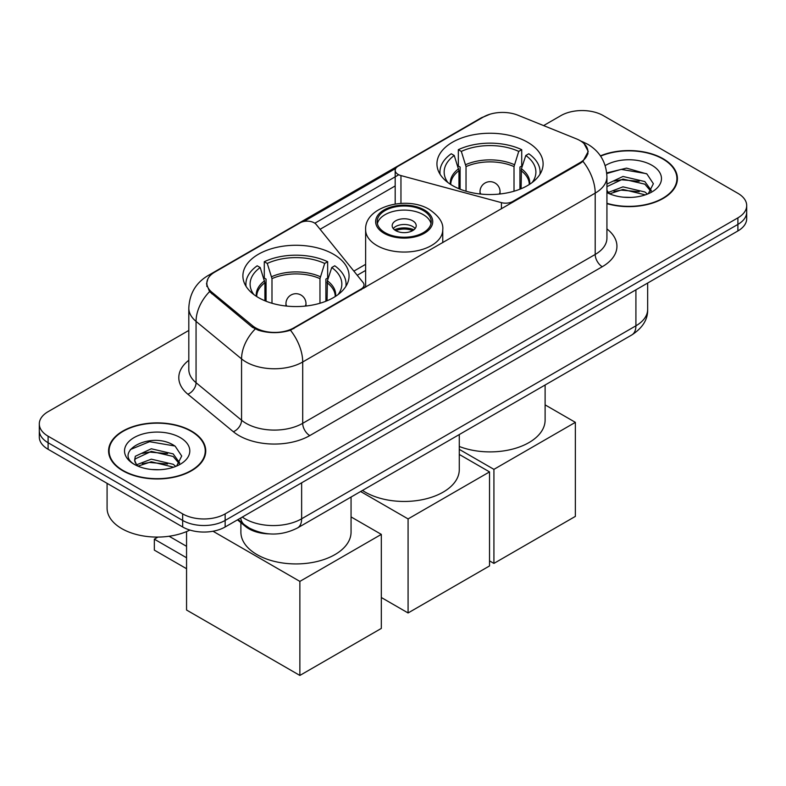 <?xml version="1.0" encoding="UTF-8"?>
<svg xmlns="http://www.w3.org/2000/svg" width="786" height="786" viewBox="0 0 786 786"><rect width="100%" height="100%" fill="white"/><g stroke="black" fill="none" stroke-linecap="round" stroke-linejoin="round"><path stroke-width="1.18" d="M512.737 202.277L512.737 201.471A10.012 5.787 180 0 1 501.419 202.631L400.958 175.583A10.012 5.787 180 0 1 398.109 174.423A10.012 5.787 180 0 1 395.181 170.336A10.012 5.787 180 0 1 398.109 166.249L483.41 117.006A27.038 15.612 0 0 1 518.043 115.257L576.354 138.827A27.038 15.612 0 0 1 579.97 140.576A27.038 15.612 0 0 1 587.889 151.619L587.889 154.007M333.51 254.251A53.084 30.644 0 0 0 275.66 247.6A53.084 30.644 0 0 0 242.894 275.915A53.084 30.644 0 0 0 258.437 297.589A53.084 30.644 0 0 0 316.286 304.231A53.084 30.644 0 0 0 349.063 275.915A53.084 30.644 0 0 0 333.51 254.251M527.563 142.217A53.084 30.644 0 0 0 469.714 135.575A53.084 30.644 0 0 0 436.937 163.881A53.084 30.644 0 0 0 452.49 185.555A53.084 30.644 0 0 0 510.34 192.197A53.084 30.644 0 0 0 543.106 163.881A53.084 30.644 0 0 0 527.563 142.217M293.846 327.85L361.079 289.032A10.012 5.787 180 0 0 364.016 284.945A10.012 5.787 180 0 0 363.073 282.498L316.227 224.501A10.012 5.787 180 0 0 300.075 222.851L214.774 272.103A27.038 15.612 0 0 0 206.856 283.137A27.038 15.612 0 0 0 211.739 292.097L252.581 325.758A27.038 15.612 0 0 0 293.846 327.85L293.846 328.646M512.737 201.471L579.97 162.663A27.038 15.612 0 0 0 587.889 151.619M269.166 533.881A30.045 17.351 180 0 1 245.527 526.492L237.48 519.86M606.93 203.633A48.575 28.041 0 0 0 677.414 178.609A48.575 28.041 0 0 0 663.188 158.772A48.575 28.041 0 0 0 600.425 155.864M191.509 431.092A48.575 28.041 0 0 0 138.572 425.01A48.575 28.041 0 0 0 108.586 450.918A48.575 28.041 0 0 0 122.812 470.755A48.575 28.041 0 0 0 175.75 476.837A48.575 28.041 0 0 0 205.745 450.918A48.575 28.041 0 0 0 191.509 431.092M109.087 453.443A48.575 28.041 0 0 0 108.92 454.19M584.018 143.563L588.242 151.452L582.947 161.356L580.323 163.262L290.456 330.228C279.737 333.46 269.018 333.46 258.299 330.228L252.227 327.153L209.567 291.635L206.502 283.844L207.887 278.873M188.807 330.434L48.103 411.668A30.045 17.351 0 0 0 39.3 423.939L39.3 437.016A30.045 17.351 0 0 0 48.103 449.287L182.657 526.974L182.657 520.43A30.045 17.351 0 0 0 225.15 520.43L737.897 224.403A30.045 17.351 0 0 0 746.7 212.132A30.045 17.351 0 0 1 737.897 224.403L225.15 520.43A30.045 17.351 0 0 1 182.657 520.43L48.103 442.744L182.657 520.43L182.657 513.887A30.045 17.351 0 0 0 225.15 513.887L737.897 217.86A30.045 17.351 0 0 0 746.7 205.588A30.045 17.351 0 0 0 737.897 193.327L603.343 115.64A30.045 17.351 0 0 0 560.85 115.64L543.607 125.593M39.3 430.482A30.045 17.351 0 0 0 48.103 442.744A30.045 17.351 0 0 1 39.3 430.482M303.828 221.485L395.741 168.42M314.832 223.224L398.109 175.14M39.3 423.939A30.045 17.351 0 0 0 48.103 436.201L182.657 513.887M205.411 454.19A48.575 28.041 0 0 0 205.244 453.443M677.08 181.88A48.575 28.041 0 0 0 676.913 181.134M182.657 526.974A30.045 17.351 0 0 0 225.15 526.974L737.897 230.946A30.045 17.351 0 0 0 746.7 218.675L746.7 205.588M606.93 203.309A48.074 27.756 0 0 0 676.913 178.609A48.074 27.756 0 0 0 662.834 158.978A48.074 27.756 0 0 0 600.612 156.139M623.406 197.198L630.952 197.414M608.403 192.403L622.974 186.842L644.844 191.961L647.487 194.083M609.74 193.798L622.974 189.436L645.316 194.879M606.93 190.074A22.637 13.067 0 0 0 609.936 193.975M606.93 184.052L622.974 176.457L644.844 181.566L651.339 190.556M606.93 186.646L622.974 179.051L644.844 184.17L650.828 191.224M606.93 192.58A32.648 18.854 0 0 0 651.918 191.931A32.648 18.854 0 0 0 651.918 165.276A32.648 18.854 0 0 0 605.191 165.6M648.263 193.759L653.372 183.718L646.907 173.961L626.55 168.125L606.723 172.92M608.629 193.415L606.93 191.607M606.782 173.539L621.195 169.373L646.465 173.667M614.004 181.065L621.195 179.758L639.234 181.301M614.004 191.45L621.195 190.143L639.234 191.696M123.166 470.549A48.074 27.756 0 0 0 175.563 476.562A48.074 27.756 0 0 0 205.244 450.918A48.074 27.756 0 0 0 191.155 431.298A48.074 27.756 0 0 0 138.768 425.275A48.074 27.756 0 0 0 109.087 450.918A48.074 27.756 0 0 0 123.166 470.549M107.083 483.341L107.083 508.169A50.078 28.915 0 0 0 121.751 528.614A50.078 28.915 0 0 0 189.888 530.049M151.737 469.507L159.283 469.733M136.725 464.723L151.305 459.162L173.175 464.271L175.818 466.393M138.071 466.118L151.305 461.755L173.647 467.198M136.961 465.725L134.612 460.242A22.637 13.067 0 0 0 138.267 466.295M134.612 460.242L135.3 456.283L151.305 448.777L173.175 453.886L179.67 462.866M134.671 460.567L135.3 458.877L151.305 451.37L173.175 456.479L179.159 463.544M176.595 466.078L181.704 456.027L175.239 446.281C152.327 429.814 111.622 451.508 135.123 464.821L135.241 464.89M180.249 437.596A32.648 18.854 0 0 0 134.082 437.596A32.648 18.854 0 0 0 134.082 464.251A32.648 18.854 0 0 0 180.249 464.251A32.648 18.854 0 0 0 180.249 437.596M130.348 449.553L149.527 441.693L174.797 445.986M142.325 453.375L149.527 452.078L167.565 453.62M142.325 463.769L149.527 462.463L167.565 464.005M458.945 188.728L458.945 170.69L454.239 155.49A45.873 26.488 0 0 0 446.723 180.8A45.873 26.488 0 0 0 447.882 182.519M460.115 189.2L460.115 167.064L458.336 166.033L458.336 149.674A50.078 28.915 0 0 1 521.717 149.674L518.731 151.403A45.873 26.488 0 0 0 461.323 151.403L466.029 166.603L466.029 191.224M514.015 191.224L514.015 166.603L518.731 151.403M459.279 446.477A55.089 31.804 0 0 0 515.911 448.167A55.089 31.804 0 0 0 545.111 420.097L545.111 385.002M521.717 149.674L521.717 166.033L519.939 167.064L519.939 189.2M454.239 155.49L451.252 153.761A50.078 28.915 0 0 0 439.944 172.065A50.078 28.915 0 0 0 440.091 174.296M461.323 151.403L458.336 149.674M539.953 174.296A50.078 28.915 0 0 0 540.1 172.065A50.078 28.915 0 0 0 528.801 153.761L525.805 155.49L521.432 168.774L521.098 188.728M532.171 182.519A45.873 26.488 0 0 0 533.33 180.8A45.873 26.488 0 0 0 525.805 155.49M493.922 563.405L493.922 469.36L575.362 422.347L575.362 516.392L493.922 563.405L489.531 560.87M493.922 469.36L459.279 449.366M545.111 404.878L575.362 422.347M264.902 300.763L264.902 282.724L260.195 267.525A45.873 26.488 0 0 0 252.67 292.824A45.873 26.488 0 0 0 253.829 294.554M266.061 301.235L266.061 279.089L264.283 278.067L264.283 261.709A50.078 28.915 0 0 1 327.664 261.709L324.677 263.438A45.873 26.488 0 0 0 267.269 263.438L271.985 278.637L271.985 303.258M319.971 303.258L319.971 278.637L324.677 263.438M240.889 522.67L240.889 532.132A55.089 31.804 0 0 0 257.022 554.621A55.089 31.804 0 0 0 317.053 561.509A55.089 31.804 0 0 0 351.057 532.132L351.057 497.037M327.664 261.709L327.664 278.067L325.885 279.089L325.885 301.235M260.195 267.525L257.199 265.796A50.078 28.915 0 0 0 245.9 284.1A50.078 28.915 0 0 0 246.047 286.32M267.269 263.438L264.283 261.709M345.909 286.32A50.078 28.915 0 0 0 346.056 284.1A50.078 28.915 0 0 0 334.748 265.796L331.761 267.525L327.389 280.808L327.055 300.763M338.118 294.554A45.873 26.488 0 0 0 339.277 292.824A45.873 26.488 0 0 0 331.761 267.525M186.557 568.72L154.331 550.121L154.331 539.167L186.557 557.765M299.869 675.439L299.869 581.394L381.318 534.382L381.318 628.417L299.869 675.439L186.557 610.024L186.557 531.572M299.869 581.394L212.996 531.238M351.057 516.913L381.318 534.382M169.108 536.248L186.557 546.319M157.947 537.074L154.331 539.167M423.31 210.579A27.038 15.612 0 0 0 393.845 207.199A27.038 15.612 0 0 0 377.152 221.623A27.038 15.612 0 0 0 385.071 232.656A27.038 15.612 0 0 0 414.536 236.046A27.038 15.612 0 0 0 431.229 221.623A27.038 15.612 0 0 0 423.31 210.579M431.003 223.666A27.038 15.612 0 0 0 423.31 214.666A27.038 15.612 0 0 0 395.505 210.923A27.038 15.612 0 0 0 377.378 223.666M362.493 490.435A55.089 31.804 0 0 0 365.235 492.144A55.089 31.804 0 0 0 425.275 499.031A55.089 31.804 0 0 0 459.279 469.655L459.279 434.56M412.689 220.797A12.016 6.936 0 0 0 399.593 219.294A12.016 6.936 0 0 0 392.175 225.71A12.016 6.936 0 0 0 395.692 230.612A12.016 6.936 0 0 0 408.789 232.116A12.016 6.936 0 0 0 416.207 225.71A12.016 6.936 0 0 0 412.689 220.797M415.136 228.569A12.016 6.936 0 0 0 412.689 226.525A12.016 6.936 0 0 0 393.246 228.569M394.484 229.797A16.025 9.255 180 0 1 413.2 229.502L413.2 230.308M395.79 230.671A14.02 8.096 180 0 1 411.746 230.337L413.2 229.502M411.51 231.212L411.746 230.337M408.081 612.962L408.081 518.917L489.531 471.905L489.531 565.94L408.081 612.962L381.318 597.507M408.081 518.917L360.627 491.515M459.279 454.436L489.531 471.905M361.079 289.838L361.079 289.032M211.739 292.097L211.739 293.777M252.581 325.758L252.581 327.438M579.97 162.663L579.97 163.459M245.527 525.598L245.527 526.492M501.419 208.811L501.419 202.631M400.958 203.387L400.958 175.583M606.93 228.932A50.078 28.915 180 0 1 602.273 266.719L309.782 435.591A10.012 5.787 60 0 1 302.698 423.32L595.198 254.458A40.066 23.128 0 0 0 606.93 238.099L606.93 176.762A40.066 23.128 180 0 1 595.198 193.12A35.056 20.24 -120 0 0 582.947 161.356M309.782 435.591A50.078 28.915 180 0 1 238.964 435.591A50.078 28.915 180 0 1 233.354 431.73L187.854 394.208A50.078 28.915 180 0 1 188.807 360.283M246.047 423.32A40.066 23.128 0 0 0 302.698 423.32L302.698 361.992A40.066 23.128 180 0 1 246.047 361.992A40.066 23.128 180 0 1 241.557 358.897L196.058 321.386A40.066 23.128 180 0 1 188.807 308.122L188.807 369.449A40.066 23.128 0 0 0 196.058 382.713L241.557 420.235A40.066 23.128 0 0 0 246.047 423.32M606.93 176.762C606.252 162.358 599.915 151.56 587.938 144.359L582.878 141.893A35.056 16.418 112 0 0 581.385 141.46M290.456 330.228A35.056 20.24 60 0 1 302.698 361.992L595.198 193.12L595.198 254.458A10.012 5.787 60 0 0 602.273 266.719M211.581 274.324A35.056 20.24 -120 0 0 207.809 275.719C195.822 282.911 189.495 293.709 188.807 308.122M207.809 275.719L480.816 118.097A35.056 20.24 60 0 1 483.469 116.967M209.567 291.635A35.056 23.442 129.5 0 0 196.058 321.386L196.058 382.713A10.012 6.701 -50.5 0 1 187.854 394.208M255.214 329.01A35.056 23.442 129.5 0 0 241.557 358.897L241.557 420.235A10.012 6.701 -50.5 0 1 233.354 431.73M320.099 229.286L395.181 185.938M225.15 513.887L225.15 526.974M737.897 217.86L737.897 230.946M48.103 436.201L48.103 449.287M365.628 264.332L353.877 271.111M242.294 517.08A40.066 23.128 0 0 0 244.986 518.799A40.066 23.128 0 0 0 301.637 518.799L635.913 325.807A40.066 23.128 0 0 0 647.654 309.448C647.939 319.391 642.653 327.9 631.767 334.974L297.491 527.966A20.033 11.564 60 0 0 301.637 518.799L301.637 482.81M635.913 289.818L635.913 325.807A20.033 11.564 60 0 1 631.767 334.974M240.673 518.013A20.033 13.401 129.5 0 0 244.161 524.527L238.079 519.517M458.945 170.69A39.261 22.666 0 0 0 450.761 184.514M514.015 166.603A39.261 22.666 0 0 0 466.029 166.603M458.611 168.774A39.732 22.941 0 0 0 450.378 184.258M514.358 164.677A39.732 22.941 0 0 0 465.695 164.677M529.676 184.258A39.732 22.941 0 0 0 521.432 168.774M529.283 184.514A39.261 22.666 0 0 0 521.098 170.69M480.904 194.073A10.012 5.787 180 0 1 480.01 191.686L480.01 193.985M500.043 193.985L500.043 191.686A10.012 5.787 180 0 1 499.149 194.073M264.902 282.724A39.261 22.666 0 0 0 256.717 296.548M319.971 278.637A39.261 22.666 0 0 0 271.985 278.637M264.568 280.808A39.732 22.941 0 0 0 256.324 296.293M320.305 276.711A39.732 22.941 0 0 0 271.642 276.711M335.622 296.293A39.732 22.941 0 0 0 327.389 280.808M335.239 296.548A39.261 22.666 0 0 0 327.055 282.724M286.851 306.108A10.012 5.787 180 0 1 285.957 303.72L285.957 306.019M305.99 306.019L305.99 303.72A10.012 5.787 180 0 1 305.096 306.108M384.01 233.275A28.542 16.477 0 0 0 424.371 233.275A28.542 16.477 0 0 0 424.371 209.97A28.542 16.477 0 0 0 384.01 209.97A28.542 16.477 0 0 0 384.01 233.275M442.754 242.687L442.754 229.797A38.563 22.263 180 0 1 418.948 250.361A38.563 22.263 180 0 1 376.926 245.537A38.563 22.263 180 0 1 365.628 229.797L365.628 287.214M395.181 203.996L395.181 170.336M206.856 283.137L206.856 286.458M364.016 288.138L364.016 284.945M480.816 118.097L489.983 114.216M582.878 141.893L580.697 141.018M365.628 270.423L357.237 275.267M297.491 527.966C281.368 536.062 265.255 536.062 249.133 527.966L244.161 524.527M647.654 309.448L647.654 283.048M676.913 182.627L676.913 178.609M205.244 454.937L205.244 450.918M109.087 454.937L109.087 450.918M439.944 174.05L439.944 172.065M540.1 174.05L540.1 172.065M500.043 191.686A10.012 10.012 0 0 0 485.021 183.02A10.012 10.012 0 0 0 480.01 191.686M245.9 286.084L245.9 284.1M346.056 286.084L346.056 284.1M305.99 303.72A10.012 10.012 0 0 0 290.967 295.045A10.012 10.012 0 0 0 285.957 303.72M442.754 229.797C443.599 223.008 439.138 216.229 429.382 209.469C406.647 195.4 364.291 206.689 365.628 229.797"/></g></svg>
